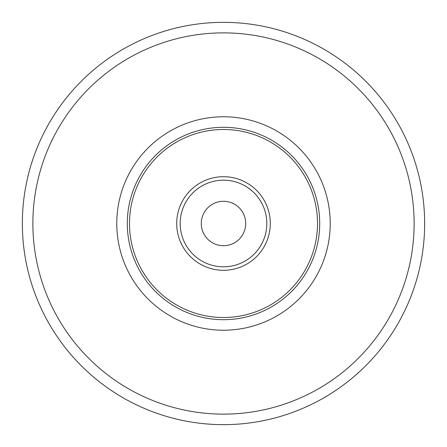 <?xml version="1.0" encoding="UTF-8"?>
<svg xmlns="http://www.w3.org/2000/svg" width="447" height="447" viewBox="0 0 447 447"><rect width="100%" height="100%" fill="white"/><g stroke="black" fill="none" stroke-linecap="round" stroke-linejoin="round"><path stroke-width="0.67" d="M245.716 223.5A22.216 22.216 0 0 0 223.5 201.284A22.216 22.216 0 0 0 201.284 223.5A22.216 22.216 0 0 0 223.5 245.716A22.216 22.216 0 0 0 245.716 223.5M266.82 223.5A43.32 43.32 0 0 0 223.5 180.18A43.32 43.32 0 0 0 180.18 223.5A43.32 43.32 0 0 0 223.5 266.82A43.32 43.32 0 0 0 266.82 223.5M223.5 176.71A46.79 46.79 0 0 0 176.71 223.5A46.79 46.79 0 0 0 223.5 270.29A46.79 46.79 0 0 0 270.29 223.5A46.79 46.79 0 0 0 223.5 176.71M129.485 223.5A94.015 94.015 0 0 0 223.5 317.515A94.015 94.015 0 0 0 317.515 223.5A94.015 94.015 0 0 0 223.5 129.485A94.015 94.015 0 0 0 129.485 223.5M223.5 22.35A201.15 201.15 0 0 1 424.65 223.5A201.15 201.15 0 0 1 223.5 424.65A201.15 201.15 0 0 1 22.35 223.5A201.15 201.15 0 0 1 223.5 22.35A201.15 201.15 0 0 1 424.65 223.5A201.15 201.15 0 0 1 223.5 424.65A201.15 201.15 0 0 1 22.35 223.5A201.15 201.15 0 0 1 223.5 22.35M127.3 223.5A96.2 96.2 0 0 1 223.5 127.3A96.2 96.2 0 0 1 319.7 223.5A96.2 96.2 0 0 1 223.5 319.7A96.2 96.2 0 0 1 127.3 223.5M223.5 32.877A190.623 190.623 0 0 1 414.123 223.5A190.623 190.623 0 0 1 223.5 414.123A190.623 190.623 0 0 1 32.877 223.5A190.623 190.623 0 0 1 223.5 32.877M223.5 116.773A106.727 106.727 0 0 0 116.773 223.5A106.727 106.727 0 0 0 223.5 330.227A106.727 106.727 0 0 0 330.227 223.5A106.727 106.727 0 0 0 223.5 116.773"/></g></svg>
